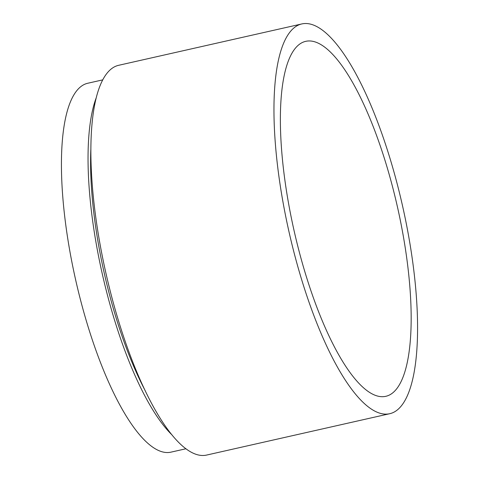 <?xml version="1.0" encoding="UTF-8"?>
<svg xmlns="http://www.w3.org/2000/svg" width="479" height="479" viewBox="0 0 479 479"><rect width="100%" height="100%" fill="white"/><g stroke="black" fill="none" stroke-linecap="round" stroke-linejoin="round"><path stroke-width="0.72" d="M301.578 42.906A181.948 53.031 -102.7 0 1 305.686 41.35A181.948 53.031 -102.7 0 1 395.81 199.869A181.948 53.031 -102.7 0 1 389.954 394.75A181.948 53.031 -102.7 0 1 385.846 396.301A181.948 53.031 -102.7 0 1 295.729 237.782A181.948 53.031 -102.7 0 1 301.578 42.906M394.289 411.994A199.785 58.228 -102.7 0 1 389.774 413.7A199.785 58.228 -102.7 0 1 290.819 239.644A199.785 58.228 -102.7 0 1 297.243 25.656A199.785 58.228 -102.7 0 1 301.758 23.95A199.785 58.228 -102.7 0 1 400.713 198.013A199.785 58.228 -102.7 0 1 394.289 411.994M389.774 413.7L206.689 455.05A199.785 58.228 -102.7 0 1 107.733 280.987A199.785 58.228 -102.7 0 1 114.158 67.006A199.785 58.228 -102.7 0 1 118.672 65.3L301.758 23.95M145.203 390.654A181.948 53.031 -102.7 0 1 90.824 149.867M172.111 435.016A189.079 55.109 -102.7 0 1 102.267 273.82A189.079 55.109 -102.7 0 1 96.057 98.249M185.99 448.751L171.045 452.128A189.079 55.109 -102.7 0 1 77.388 287.394A189.079 55.109 -102.7 0 1 83.472 84.873A189.079 55.109 -102.7 0 1 87.741 83.256L102.686 79.879"/></g></svg>
